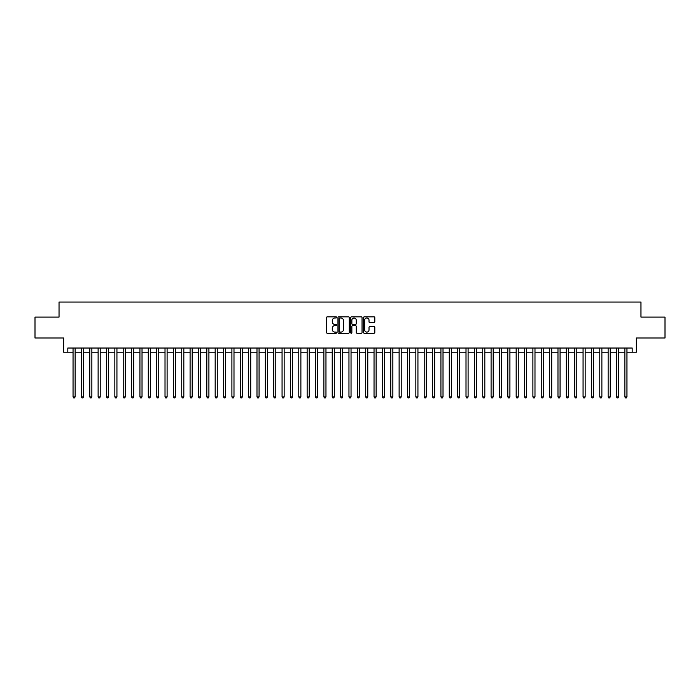 <?xml version="1.0" encoding="UTF-8"?>
<svg xmlns="http://www.w3.org/2000/svg" width="700" height="700" viewBox="0 0 700 700"><rect width="100%" height="100%" fill="white"/><g stroke="black" fill="none" stroke-linecap="round" stroke-linejoin="round"><path stroke-width="1.05" d="M336.621 317.406A0.578 0.578 0 0 0 336.053 316.838L327.329 316.838A0.823 0.823 0 0 0 326.506 317.66L326.506 332.43A0.823 0.823 0 0 0 327.329 333.252L336.053 333.252A0.578 0.578 0 0 0 336.621 332.675A0.578 0.578 0 0 0 336.053 332.098L334.924 332.098A2.625 2.625 0 0 1 332.29 329.473L332.29 328.248A2.625 2.625 0 0 1 334.924 325.614L336.053 325.614A0.578 0.578 0 0 0 336.621 325.045A0.578 0.578 0 0 0 336.053 324.467L334.924 324.467A2.625 2.625 0 0 1 332.29 321.842L332.29 320.609A2.625 2.625 0 0 1 334.924 317.984L336.053 317.984A0.578 0.578 0 0 0 336.621 317.406M373.984 322.621A0.823 0.823 0 0 0 374.806 321.799L374.806 317.66A0.823 0.823 0 0 0 373.984 316.838L364.297 316.838A0.823 0.823 0 0 0 363.484 317.66L363.484 332.43A0.823 0.823 0 0 0 364.297 333.252L373.984 333.252A0.823 0.823 0 0 0 374.806 332.43L374.806 327.425A0.823 0.823 0 0 0 373.984 326.602L369.836 326.602A0.823 0.823 0 0 0 369.023 327.425L369.023 329.901A2.196 2.196 0 0 1 366.826 332.098A2.196 2.196 0 0 1 364.63 329.901L364.63 320.18A2.196 2.196 0 0 1 366.826 317.984A2.196 2.196 0 0 1 369.023 320.18L369.023 321.799A0.823 0.823 0 0 0 369.836 322.621L373.984 322.621M67.812 352.214L67.812 348.031L632.188 348.031L632.188 352.214L636.361 352.214L636.361 338.004L665 338.004L665 317.1L640.964 317.1L640.964 302.05L59.036 302.05L59.036 317.1L35 317.1L35 338.004L63.639 338.004L63.639 352.214L73.045 352.214M349.283 317.66A0.823 0.823 0 0 0 348.46 316.838L338.774 316.838A0.823 0.823 0 0 0 337.96 317.66L337.96 332.43A0.823 0.823 0 0 0 338.774 333.252L348.46 333.252A0.823 0.823 0 0 0 349.283 332.43L349.283 317.66M351.54 316.838L361.226 316.838A0.823 0.823 0 0 1 362.04 317.66L362.04 332.43A0.823 0.823 0 0 1 361.226 333.252L357.079 333.252A0.823 0.823 0 0 1 356.256 332.43L356.256 326.436A0.823 0.823 0 0 0 355.434 325.614L352.686 325.614A0.823 0.823 0 0 0 351.864 326.436L351.864 332.675A0.578 0.578 0 0 1 351.295 333.252A0.578 0.578 0 0 1 350.717 332.675L350.717 317.66A0.823 0.823 0 0 1 351.54 316.838M75.136 352.214L81.401 352.214M83.493 352.214L89.766 352.214M91.858 352.214L98.123 352.214M100.214 352.214L106.487 352.214M108.579 352.214L114.844 352.214M116.935 352.214L123.209 352.214M125.3 352.214L131.565 352.214M133.656 352.214L139.93 352.214M142.021 352.214L148.295 352.214M150.377 352.214L156.651 352.214M158.742 352.214L165.016 352.214M167.107 352.214L173.373 352.214M175.464 352.214L181.737 352.214M183.829 352.214L190.094 352.214M192.185 352.214L198.459 352.214M200.55 352.214L206.815 352.214M208.906 352.214L215.18 352.214M217.271 352.214L223.536 352.214M225.627 352.214L231.901 352.214M233.993 352.214L240.266 352.214M242.349 352.214L248.623 352.214M250.714 352.214L256.988 352.214M259.07 352.214L265.344 352.214M267.435 352.214L273.709 352.214M275.8 352.214L282.065 352.214M284.156 352.214L290.43 352.214M292.521 352.214L298.786 352.214M300.877 352.214L307.151 352.214M309.243 352.214L315.507 352.214M317.599 352.214L323.873 352.214M325.964 352.214L332.229 352.214M334.32 352.214L340.594 352.214M342.685 352.214L348.959 352.214M351.041 352.214L357.315 352.214M359.406 352.214L365.68 352.214M367.771 352.214L374.036 352.214M376.127 352.214L382.401 352.214M384.493 352.214L390.757 352.214M392.849 352.214L399.123 352.214M401.214 352.214L407.479 352.214M409.57 352.214L415.844 352.214M417.935 352.214L424.2 352.214M426.291 352.214L432.565 352.214M434.656 352.214L440.93 352.214M443.012 352.214L449.286 352.214M451.377 352.214L457.651 352.214M459.734 352.214L466.008 352.214M468.099 352.214L474.373 352.214M476.464 352.214L482.729 352.214M484.82 352.214L491.094 352.214M493.185 352.214L499.45 352.214M501.541 352.214L507.815 352.214M509.906 352.214L516.171 352.214M518.262 352.214L524.536 352.214M526.628 352.214L532.892 352.214M534.984 352.214L541.258 352.214M543.349 352.214L549.622 352.214M551.705 352.214L557.979 352.214M560.07 352.214L566.344 352.214M568.435 352.214L574.7 352.214M576.791 352.214L583.065 352.214M585.156 352.214L591.421 352.214M593.512 352.214L599.786 352.214M601.878 352.214L608.142 352.214M610.234 352.214L616.508 352.214M618.599 352.214L624.864 352.214M626.955 352.214L632.188 352.214M339.684 317.984A0.578 0.578 0 0 0 339.106 318.561L339.106 331.529A0.578 0.578 0 0 0 339.684 332.098L340.874 332.098A2.625 2.625 0 0 0 343.499 329.473L343.499 320.609A2.625 2.625 0 0 0 340.874 317.984L339.684 317.984M356.256 320.224A2.196 2.196 0 0 0 354.06 318.027A2.196 2.196 0 0 0 351.864 320.224L351.864 323.645A0.823 0.823 0 0 0 352.686 324.467L355.434 324.467A0.823 0.823 0 0 0 356.256 323.645L356.256 320.224M75.136 348.031L75.136 396.865L73.045 396.865L73.045 348.031M75.136 396.865L74.506 397.95L73.666 397.95L73.045 396.865M83.493 348.031L83.493 396.865L81.401 396.865L81.401 348.031M83.493 396.865L82.862 397.95L82.031 397.95L81.401 396.865M91.858 348.031L91.858 396.865L89.766 396.865L89.766 348.031M91.858 396.865L91.228 397.95L90.388 397.95L89.766 396.865M100.214 348.031L100.214 396.865L98.123 396.865L98.123 348.031M100.214 396.865L99.593 397.95L98.752 397.95L98.123 396.865M108.579 348.031L108.579 396.865L106.487 396.865L106.487 348.031M108.579 396.865L107.949 397.95L107.118 397.95L106.487 396.865M116.935 348.031L116.935 396.865L114.844 396.865L114.844 348.031M116.935 396.865L116.314 397.95L115.474 397.95L114.844 396.865M125.3 348.031L125.3 396.865L123.209 396.865L123.209 348.031M125.3 396.865L124.67 397.95L123.839 397.95L123.209 396.865M133.656 348.031L133.656 396.865L131.565 396.865L131.565 348.031M133.656 396.865L133.035 397.95L132.195 397.95L131.565 396.865M142.021 348.031L142.021 396.865L139.93 396.865L139.93 348.031M142.021 396.865L141.391 397.95L140.56 397.95L139.93 396.865M150.377 348.031L150.377 396.865L148.295 396.865L148.295 348.031M150.377 396.865L149.756 397.95L148.916 397.95L148.295 396.865M158.742 348.031L158.742 396.865L156.651 396.865L156.651 348.031M158.742 396.865L158.112 397.95L157.281 397.95L156.651 396.865M167.107 348.031L167.107 396.865L165.016 396.865L165.016 348.031M167.107 396.865L166.477 397.95L165.638 397.95L165.016 396.865M175.464 348.031L175.464 396.865L173.373 396.865L173.373 348.031M175.464 396.865L174.834 397.95L174.002 397.95L173.373 396.865M183.829 348.031L183.829 396.865L181.737 396.865L181.737 348.031M183.829 396.865L183.199 397.95L182.359 397.95L181.737 396.865M192.185 348.031L192.185 396.865L190.094 396.865L190.094 348.031M192.185 396.865L191.564 397.95L190.724 397.95L190.094 396.865M200.55 348.031L200.55 396.865L198.459 396.865L198.459 348.031M200.55 396.865L199.92 397.95L199.08 397.95L198.459 396.865M208.906 348.031L208.906 396.865L206.815 396.865L206.815 348.031M208.906 396.865L208.285 397.95L207.445 397.95L206.815 396.865M217.271 348.031L217.271 396.865L215.18 396.865L215.18 348.031M217.271 396.865L216.641 397.95L215.81 397.95L215.18 396.865M225.627 348.031L225.627 396.865L223.536 396.865L223.536 348.031M225.627 396.865L225.006 397.95L224.166 397.95L223.536 396.865M233.993 348.031L233.993 396.865L231.901 396.865L231.901 348.031M233.993 396.865L233.362 397.95L232.531 397.95L231.901 396.865M242.349 348.031L242.349 396.865L240.266 396.865L240.266 348.031M242.349 396.865L241.727 397.95L240.888 397.95L240.266 396.865M250.714 348.031L250.714 396.865L248.623 396.865L248.623 348.031M250.714 396.865L250.084 397.95L249.252 397.95L248.623 396.865M259.07 348.031L259.07 396.865L256.988 396.865L256.988 348.031M259.07 396.865L258.449 397.95L257.609 397.95L256.988 396.865M267.435 348.031L267.435 396.865L265.344 396.865L265.344 348.031M267.435 396.865L266.805 397.95L265.974 397.95L265.344 396.865M275.8 348.031L275.8 396.865L273.709 396.865L273.709 348.031M275.8 396.865L275.17 397.95L274.33 397.95L273.709 396.865M284.156 348.031L284.156 396.865L282.065 396.865L282.065 348.031M284.156 396.865L283.526 397.95L282.695 397.95L282.065 396.865M292.521 348.031L292.521 396.865L290.43 396.865L290.43 348.031M292.521 396.865L291.891 397.95L291.051 397.95L290.43 396.865M300.877 348.031L300.877 396.865L298.786 396.865L298.786 348.031M300.877 396.865L300.256 397.95L299.416 397.95L298.786 396.865M309.243 348.031L309.243 396.865L307.151 396.865L307.151 348.031M309.243 396.865L308.613 397.95L307.781 397.95L307.151 396.865M317.599 348.031L317.599 396.865L315.507 396.865L315.507 348.031M317.599 396.865L316.977 397.95L316.137 397.95L315.507 396.865M325.964 348.031L325.964 396.865L323.873 396.865L323.873 348.031M325.964 396.865L325.334 397.95L324.502 397.95L323.873 396.865M334.32 348.031L334.32 396.865L332.229 396.865L332.229 348.031M334.32 396.865L333.699 397.95L332.859 397.95L332.229 396.865M342.685 348.031L342.685 396.865L340.594 396.865L340.594 348.031M342.685 396.865L342.055 397.95L341.224 397.95L340.594 396.865M351.041 348.031L351.041 396.865L348.959 396.865L348.959 348.031M351.041 396.865L350.42 397.95L349.58 397.95L348.959 396.865M359.406 348.031L359.406 396.865L357.315 396.865L357.315 348.031M359.406 396.865L358.776 397.95L357.945 397.95L357.315 396.865M367.771 348.031L367.771 396.865L365.68 396.865L365.68 348.031M367.771 396.865L367.141 397.95L366.301 397.95L365.68 396.865M376.127 348.031L376.127 396.865L374.036 396.865L374.036 348.031M376.127 396.865L375.498 397.95L374.666 397.95L374.036 396.865M384.493 348.031L384.493 396.865L382.401 396.865L382.401 348.031M384.493 396.865L383.863 397.95L383.023 397.95L382.401 396.865M392.849 348.031L392.849 396.865L390.757 396.865L390.757 348.031M392.849 396.865L392.219 397.95L391.387 397.95L390.757 396.865M401.214 348.031L401.214 396.865L399.123 396.865L399.123 348.031M401.214 396.865L400.584 397.95L399.744 397.95L399.123 396.865M409.57 348.031L409.57 396.865L407.479 396.865L407.479 348.031M409.57 396.865L408.949 397.95L408.109 397.95L407.479 396.865M417.935 348.031L417.935 396.865L415.844 396.865L415.844 348.031M417.935 396.865L417.305 397.95L416.474 397.95L415.844 396.865M426.291 348.031L426.291 396.865L424.2 396.865L424.2 348.031M426.291 396.865L425.67 397.95L424.83 397.95L424.2 396.865M434.656 348.031L434.656 396.865L432.565 396.865L432.565 348.031M434.656 396.865L434.026 397.95L433.195 397.95L432.565 396.865M443.012 348.031L443.012 396.865L440.93 396.865L440.93 348.031M443.012 396.865L442.391 397.95L441.551 397.95L440.93 396.865M451.377 348.031L451.377 396.865L449.286 396.865L449.286 348.031M451.377 396.865L450.748 397.95L449.916 397.95L449.286 396.865M459.734 348.031L459.734 396.865L457.651 396.865L457.651 348.031M459.734 396.865L459.113 397.95L458.273 397.95L457.651 396.865M468.099 348.031L468.099 396.865L466.008 396.865L466.008 348.031M468.099 396.865L467.469 397.95L466.637 397.95L466.008 396.865M476.464 348.031L476.464 396.865L474.373 396.865L474.373 348.031M476.464 396.865L475.834 397.95L474.994 397.95L474.373 396.865M484.82 348.031L484.82 396.865L482.729 396.865L482.729 348.031M484.82 396.865L484.19 397.95L483.359 397.95L482.729 396.865M493.185 348.031L493.185 396.865L491.094 396.865L491.094 348.031M493.185 396.865L492.555 397.95L491.715 397.95L491.094 396.865M501.541 348.031L501.541 396.865L499.45 396.865L499.45 348.031M501.541 396.865L500.92 397.95L500.08 397.95L499.45 396.865M509.906 348.031L509.906 396.865L507.815 396.865L507.815 348.031M509.906 396.865L509.276 397.95L508.436 397.95L507.815 396.865M518.262 348.031L518.262 396.865L516.171 396.865L516.171 348.031M518.262 396.865L517.641 397.95L516.801 397.95L516.171 396.865M526.628 348.031L526.628 396.865L524.536 396.865L524.536 348.031M526.628 396.865L525.997 397.95L525.166 397.95L524.536 396.865M534.984 348.031L534.984 396.865L532.892 396.865L532.892 348.031M534.984 396.865L534.363 397.95L533.523 397.95L532.892 396.865M543.349 348.031L543.349 396.865L541.258 396.865L541.258 348.031M543.349 396.865L542.719 397.95L541.887 397.95L541.258 396.865M551.705 348.031L551.705 396.865L549.622 396.865L549.622 348.031M551.705 396.865L551.084 397.95L550.244 397.95L549.622 396.865M560.07 348.031L560.07 396.865L557.979 396.865L557.979 348.031M560.07 396.865L559.44 397.95L558.609 397.95L557.979 396.865M568.435 348.031L568.435 396.865L566.344 396.865L566.344 348.031M568.435 396.865L567.805 397.95L566.965 397.95L566.344 396.865M576.791 348.031L576.791 396.865L574.7 396.865L574.7 348.031M576.791 396.865L576.161 397.95L575.33 397.95L574.7 396.865M585.156 348.031L585.156 396.865L583.065 396.865L583.065 348.031M585.156 396.865L584.526 397.95L583.686 397.95L583.065 396.865M593.512 348.031L593.512 396.865L591.421 396.865L591.421 348.031M593.512 396.865L592.883 397.95L592.051 397.95L591.421 396.865M601.878 348.031L601.878 396.865L599.786 396.865L599.786 348.031M601.878 396.865L601.247 397.95L600.407 397.95L599.786 396.865M610.234 348.031L610.234 396.865L608.142 396.865L608.142 348.031M610.234 396.865L609.613 397.95L608.773 397.95L608.142 396.865M618.599 348.031L618.599 396.865L616.508 396.865L616.508 348.031M618.599 396.865L617.969 397.95L617.137 397.95L616.508 396.865M626.955 348.031L626.955 396.865L624.864 396.865L624.864 348.031M626.955 396.865L626.334 397.95L625.494 397.95L624.864 396.865"/></g></svg>
